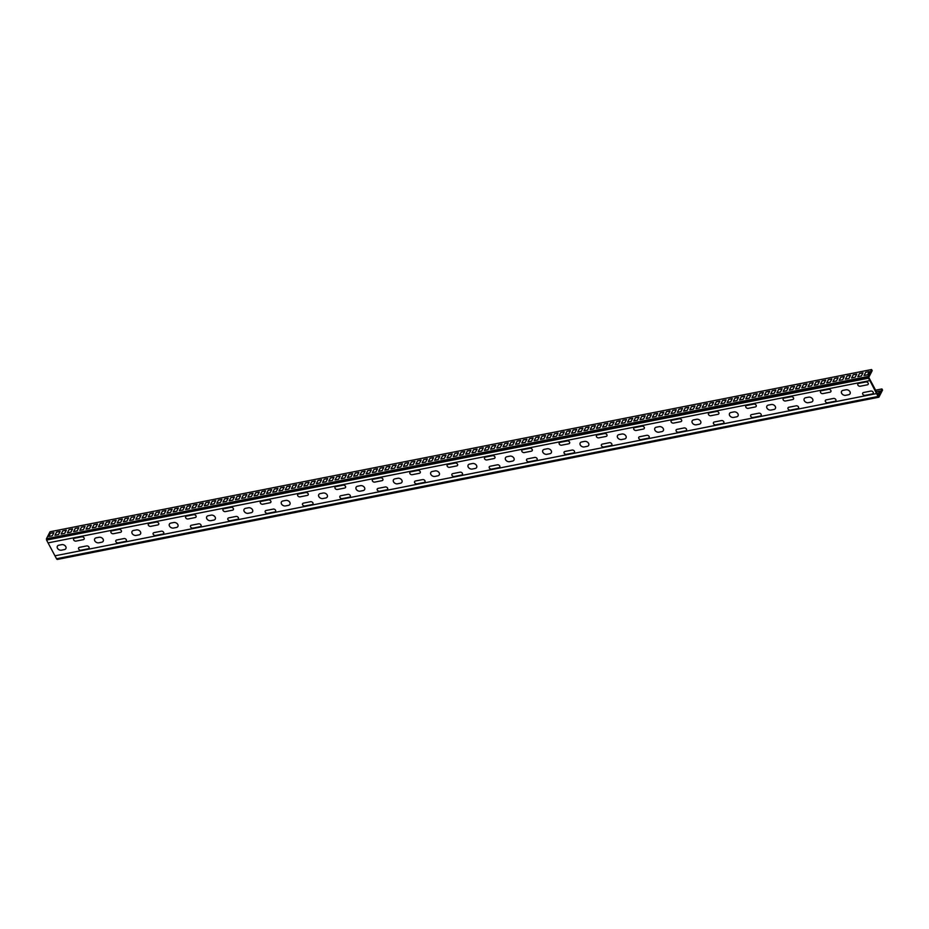 <?xml version="1.0" encoding="UTF-8"?>
<svg xmlns="http://www.w3.org/2000/svg" width="929" height="929" viewBox="0 0 929 929"><rect width="100%" height="100%" fill="white"/><g stroke="black" fill="none" stroke-linecap="round" stroke-linejoin="round"><path stroke-width="1.39" d="M58.841 545.218L61.744 544.649A3.159 2.334 27.2 0 1 65.762 546.589A3.159 2.334 27.2 0 1 64.38 549.596L61.477 550.165A3.159 2.334 27.2 0 1 57.459 548.226A3.159 2.334 27.2 0 1 58.841 545.218M79.36 547.378L86.629 545.938A1.823 1.347 27.2 0 1 88.15 548.795L80.893 550.223A1.823 1.347 27.2 0 1 79.36 547.378M74.494 538.239L81.752 536.811A1.823 1.347 27.2 0 1 83.273 539.668L76.015 541.096A1.823 1.347 27.2 0 1 74.494 538.239M96.186 537.845L99.089 537.276A3.159 2.334 27.2 0 1 103.107 539.215A3.159 2.334 27.2 0 1 101.725 542.222L98.822 542.791A3.159 2.334 27.2 0 1 94.804 540.852A3.159 2.334 27.2 0 1 96.186 537.845M116.706 539.993L123.963 538.565A1.823 1.347 27.2 0 1 125.496 541.421L118.227 542.85A1.823 1.347 27.2 0 1 116.706 539.993M111.828 530.865L119.098 529.437A1.823 1.347 27.2 0 1 120.619 532.282L113.361 533.722A1.823 1.347 27.2 0 1 111.828 530.865M133.521 530.471L136.424 529.902A3.159 2.334 27.2 0 1 140.442 531.841A3.159 2.334 27.2 0 1 139.071 534.849L136.168 535.418A3.159 2.334 27.2 0 1 132.15 533.478A3.159 2.334 27.2 0 1 133.521 530.471M154.051 532.619L161.309 531.191A1.823 1.347 27.2 0 1 162.83 534.047L155.573 535.476A1.823 1.347 27.2 0 1 154.051 532.619M149.174 523.491L156.432 522.063A1.823 1.347 27.2 0 1 157.965 524.908L150.695 526.348A1.823 1.347 27.2 0 1 149.174 523.491M170.866 523.097L173.769 522.528A3.159 2.334 27.2 0 1 177.787 524.467A3.159 2.334 27.2 0 1 176.417 527.475L173.502 528.044A3.159 2.334 27.2 0 1 169.496 526.104A3.159 2.334 27.2 0 1 170.866 523.097M191.397 525.245L198.655 523.817A1.823 1.347 27.2 0 1 200.176 526.673L192.918 528.102A1.823 1.347 27.2 0 1 191.397 525.245M186.52 516.118L193.778 514.689A1.823 1.347 27.2 0 1 195.299 517.534L188.041 518.974A1.823 1.347 27.2 0 1 186.52 516.118M208.212 515.723L211.115 515.154A3.159 2.334 27.2 0 1 215.133 517.093A3.159 2.334 27.2 0 1 213.751 520.101L210.848 520.67A3.159 2.334 27.2 0 1 206.83 518.73A3.159 2.334 27.2 0 1 208.212 515.723M228.743 517.871L236.001 516.443A1.823 1.347 27.2 0 1 237.522 519.299L230.264 520.728A1.823 1.347 27.2 0 1 228.743 517.871M223.866 508.744L231.124 507.315A1.823 1.347 27.2 0 1 232.645 510.16L225.387 511.6A1.823 1.347 27.2 0 1 223.866 508.744M245.558 508.349L248.461 507.78A3.159 2.334 27.2 0 1 252.479 509.719A3.159 2.334 27.2 0 1 251.097 512.727L248.194 513.296A3.159 2.334 27.2 0 1 244.176 511.356A3.159 2.334 27.2 0 1 245.558 508.349M266.077 510.497L273.347 509.069A1.823 1.347 27.2 0 1 274.868 511.914L267.598 513.354A1.823 1.347 27.2 0 1 266.077 510.497M261.2 501.37L268.469 499.93A1.823 1.347 27.2 0 1 269.991 502.786L262.733 504.226A1.823 1.347 27.2 0 1 261.2 501.37M282.892 500.975L285.807 500.406A3.159 2.334 27.2 0 1 289.813 502.345A3.159 2.334 27.2 0 1 288.443 505.353L285.54 505.922A3.159 2.334 27.2 0 1 281.522 503.982A3.159 2.334 27.2 0 1 282.892 500.975M303.423 503.123L310.681 501.695A1.823 1.347 27.2 0 1 312.214 504.54L304.944 505.98A1.823 1.347 27.2 0 1 303.423 503.123M298.546 493.996L305.815 492.556A1.823 1.347 27.2 0 1 307.336 495.412L300.067 496.852A1.823 1.347 27.2 0 1 298.546 493.996M320.238 493.601L323.141 493.032A3.159 2.334 27.2 0 1 327.159 494.971A3.159 2.334 27.2 0 1 325.789 497.979L322.886 498.548A3.159 2.334 27.2 0 1 318.868 496.609A3.159 2.334 27.2 0 1 320.238 493.601M340.769 495.749L348.027 494.321A1.823 1.347 27.2 0 1 349.548 497.166L342.29 498.606A1.823 1.347 27.2 0 1 340.769 495.749M335.892 486.622L343.149 485.182A1.823 1.347 27.2 0 1 344.682 488.039L337.413 489.478A1.823 1.347 27.2 0 1 335.892 486.622M357.584 486.227L360.487 485.658A3.159 2.334 27.2 0 1 364.505 487.597A3.159 2.334 27.2 0 1 363.134 490.593L360.22 491.174A3.159 2.334 27.2 0 1 356.202 489.235A3.159 2.334 27.2 0 1 357.584 486.227M378.115 488.375L385.372 486.947A1.823 1.347 27.2 0 1 386.894 489.792L379.636 491.232A1.823 1.347 27.2 0 1 378.115 488.375M373.237 479.248L380.495 477.808A1.823 1.347 27.2 0 1 382.016 480.665L374.759 482.105A1.823 1.347 27.2 0 1 373.237 479.248M394.93 478.853L397.833 478.284A3.159 2.334 27.2 0 1 401.851 480.223A3.159 2.334 27.2 0 1 400.469 483.219L397.566 483.8A3.159 2.334 27.2 0 1 393.548 481.861A3.159 2.334 27.2 0 1 394.93 478.853M415.449 481.001L422.718 479.573A1.823 1.347 27.2 0 1 424.239 482.418L416.982 483.858A1.823 1.347 27.2 0 1 415.449 481.001M410.583 471.874L417.841 470.434A1.823 1.347 27.2 0 1 419.362 473.291L412.104 474.719A1.823 1.347 27.2 0 1 410.583 471.874M432.275 471.479L435.178 470.898A3.159 2.334 27.2 0 1 439.196 472.849A3.159 2.334 27.2 0 1 437.814 475.845L434.911 476.426A3.159 2.334 27.2 0 1 430.893 474.487A3.159 2.334 27.2 0 1 432.275 471.479M452.795 473.627L460.052 472.187A1.823 1.347 27.2 0 1 461.585 475.044L454.316 476.484A1.823 1.347 27.2 0 1 452.795 473.627M447.917 464.5L455.187 463.06A1.823 1.347 27.2 0 1 456.708 465.917L449.45 467.345A1.823 1.347 27.2 0 1 447.917 464.5M469.609 464.105L472.513 463.525A3.159 2.334 27.2 0 1 476.531 465.464A3.159 2.334 27.2 0 1 475.16 468.471L472.257 469.052A3.159 2.334 27.2 0 1 468.239 467.113A3.159 2.334 27.2 0 1 469.609 464.105M490.14 466.253L497.398 464.814A1.823 1.347 27.2 0 1 498.919 467.67L491.662 469.11A1.823 1.347 27.2 0 1 490.14 466.253M485.263 457.126L492.521 455.686A1.823 1.347 27.2 0 1 494.054 458.543L486.784 459.971A1.823 1.347 27.2 0 1 485.263 457.126M506.955 456.731L509.858 456.151A3.159 2.334 27.2 0 1 513.876 458.09A3.159 2.334 27.2 0 1 512.506 461.098L509.603 461.678A3.159 2.334 27.2 0 1 505.585 459.739A3.159 2.334 27.2 0 1 506.955 456.731M527.486 458.88L534.744 457.44A1.823 1.347 27.2 0 1 536.265 460.296L529.007 461.736A1.823 1.347 27.2 0 1 527.486 458.88M522.609 449.752L529.867 448.312A1.823 1.347 27.2 0 1 531.388 451.169L524.13 452.597A1.823 1.347 27.2 0 1 522.609 449.752M544.301 449.357L547.204 448.777A3.159 2.334 27.2 0 1 551.222 450.716A3.159 2.334 27.2 0 1 549.84 453.724L546.937 454.304A3.159 2.334 27.2 0 1 542.919 452.353A3.159 2.334 27.2 0 1 544.301 449.357M564.832 451.506L572.09 450.066A1.823 1.347 27.2 0 1 573.611 452.922L566.353 454.351A1.823 1.347 27.2 0 1 564.832 451.506M559.955 442.378L567.213 440.938A1.823 1.347 27.2 0 1 568.734 443.795L561.476 445.223A1.823 1.347 27.2 0 1 559.955 442.378M581.647 441.983L584.55 441.403A3.159 2.334 27.2 0 1 588.568 443.342A3.159 2.334 27.2 0 1 587.186 446.35L584.283 446.93A3.159 2.334 27.2 0 1 580.265 444.979A3.159 2.334 27.2 0 1 581.647 441.983M602.166 444.132L609.436 442.692A1.823 1.347 27.2 0 1 610.957 445.548L603.699 446.977A1.823 1.347 27.2 0 1 602.166 444.132M597.289 434.993L604.558 433.564A1.823 1.347 27.2 0 1 606.08 436.421L598.822 437.849A1.823 1.347 27.2 0 1 597.289 434.993M618.981 434.609L621.896 434.029A3.159 2.334 27.2 0 1 625.914 435.968A3.159 2.334 27.2 0 1 624.532 438.976L621.629 439.545A3.159 2.334 27.2 0 1 617.611 437.605A3.159 2.334 27.2 0 1 618.981 434.609M639.512 436.758L646.77 435.318A1.823 1.347 27.2 0 1 648.303 438.174L641.033 439.603A1.823 1.347 27.2 0 1 639.512 436.758M634.635 427.619L641.904 426.19A1.823 1.347 27.2 0 1 643.425 429.047L636.156 430.475A1.823 1.347 27.2 0 1 634.635 427.619M656.327 427.224L659.23 426.655A3.159 2.334 27.2 0 1 663.248 428.594A3.159 2.334 27.2 0 1 661.878 431.602L658.975 432.171A3.159 2.334 27.2 0 1 654.957 430.232A3.159 2.334 27.2 0 1 656.327 427.224M676.858 429.384L684.116 427.944A1.823 1.347 27.2 0 1 685.637 430.801L678.379 432.229A1.823 1.347 27.2 0 1 676.858 429.384M671.981 420.245L679.238 418.816A1.823 1.347 27.2 0 1 680.771 421.673L673.502 423.101A1.823 1.347 27.2 0 1 671.981 420.245M693.673 419.85L696.576 419.281A3.159 2.334 27.2 0 1 700.594 421.22A3.159 2.334 27.2 0 1 699.223 424.228L696.309 424.797A3.159 2.334 27.2 0 1 692.291 422.858A3.159 2.334 27.2 0 1 693.673 419.85M714.204 422.01L721.461 420.57A1.823 1.347 27.2 0 1 722.983 423.427L715.725 424.855A1.823 1.347 27.2 0 1 714.204 422.01M709.326 412.871L716.584 411.442A1.823 1.347 27.2 0 1 718.105 414.288L710.848 415.727A1.823 1.347 27.2 0 1 709.326 412.871M731.018 412.476L733.922 411.907A3.159 2.334 27.2 0 1 737.94 413.846A3.159 2.334 27.2 0 1 736.558 416.854L733.655 417.423A3.159 2.334 27.2 0 1 729.637 415.484A3.159 2.334 27.2 0 1 731.018 412.476M751.538 414.624L758.807 413.196A1.823 1.347 27.2 0 1 760.328 416.053L753.071 417.481A1.823 1.347 27.2 0 1 751.538 414.624M746.672 405.497L753.93 404.069A1.823 1.347 27.2 0 1 755.451 406.914L748.193 408.354A1.823 1.347 27.2 0 1 746.672 405.497M768.364 405.102L771.267 404.533A3.159 2.334 27.2 0 1 775.285 406.472A3.159 2.334 27.2 0 1 773.903 409.48L771 410.049A3.159 2.334 27.2 0 1 766.982 408.11A3.159 2.334 27.2 0 1 768.364 405.102M788.884 407.25L796.141 405.822A1.823 1.347 27.2 0 1 797.674 408.679L790.405 410.107A1.823 1.347 27.2 0 1 788.884 407.25M784.006 398.123L791.276 396.695A1.823 1.347 27.2 0 1 792.797 399.54L785.539 400.98A1.823 1.347 27.2 0 1 784.006 398.123M805.698 397.728L808.602 397.159A3.159 2.334 27.2 0 1 812.62 399.098A3.159 2.334 27.2 0 1 811.249 402.106L808.346 402.675A3.159 2.334 27.2 0 1 804.328 400.736A3.159 2.334 27.2 0 1 805.698 397.728M826.229 399.876L833.487 398.448A1.823 1.347 27.2 0 1 835.008 401.305L827.751 402.733A1.823 1.347 27.2 0 1 826.229 399.876M821.352 390.749L828.61 389.321A1.823 1.347 27.2 0 1 830.143 392.166L822.873 393.606A1.823 1.347 27.2 0 1 821.352 390.749M843.044 390.354L845.947 389.785A3.159 2.334 27.2 0 1 849.965 391.724A3.159 2.334 27.2 0 1 848.595 394.732L845.692 395.301A3.159 2.334 27.2 0 1 841.674 393.362A3.159 2.334 27.2 0 1 843.044 390.354M863.575 392.502L870.833 391.074A1.823 1.347 27.2 0 1 872.354 393.931L865.096 395.359A1.823 1.347 27.2 0 1 863.575 392.502M858.698 383.375L865.956 381.947A1.823 1.347 27.2 0 1 867.477 384.792L860.219 386.232A1.823 1.347 27.2 0 1 858.698 383.375M877.905 394.21L879.577 391.004L876.662 391.585M48.726 536.509L52.256 535.812L53.894 532.619L50.363 533.316L48.726 536.509M54.95 535.278L58.481 534.581L60.118 531.388L56.588 532.085L54.95 535.278M61.175 534.047L64.705 533.351L66.342 530.157L62.812 530.854L61.175 534.047M67.399 532.816L70.929 532.12L72.567 528.926L69.036 529.623L67.399 532.816M73.623 531.585L77.153 530.889L78.791 527.707L75.261 528.404L73.623 531.585M79.848 530.366L83.378 529.669L85.015 526.476L81.485 527.173L79.848 530.366M86.072 529.135L89.602 528.438L91.239 525.245L87.709 525.942L86.072 529.135M92.296 527.904L95.826 527.207L97.464 524.014L93.934 524.711L92.296 527.904M98.52 526.673L102.051 525.977L103.688 522.783L100.158 523.48L98.52 526.673M104.745 525.442L108.263 524.746L109.912 521.552L106.382 522.249L104.745 525.442M110.969 524.211L114.488 523.515L116.137 520.321L112.606 521.018L110.969 524.211M117.193 522.992L120.712 522.295L122.361 519.102L118.831 519.799L117.193 522.992M123.418 521.761L126.936 521.064L128.585 517.871L125.055 518.568L123.418 521.761M129.642 520.53L133.161 519.834L134.81 516.64L131.279 517.337L129.642 520.53M135.866 519.299L139.385 518.603L141.034 515.409L137.504 516.106L135.866 519.299M142.091 518.068L145.609 517.372L147.258 514.178L143.728 514.875L142.091 518.068M148.315 516.838L151.833 516.141L153.482 512.947L149.952 513.644L148.315 516.838M154.528 515.607L158.058 514.91L159.695 511.728L156.177 512.425L154.528 515.607M160.752 514.387L164.282 513.691L165.919 510.497L162.401 511.194L160.752 514.387M166.976 513.156L170.506 512.46L172.144 509.266L168.625 509.963L166.976 513.156M173.2 511.925L176.731 511.229L178.368 508.035L174.849 508.732L173.2 511.925M179.425 510.695L182.955 509.998L184.592 506.804L181.074 507.501L179.425 510.695M185.649 509.464L189.179 508.767L190.817 505.573L187.298 506.27L185.649 509.464M191.873 508.233L195.404 507.536L197.041 504.354L193.522 505.051L191.873 508.233M198.098 507.013L201.628 506.317L203.265 503.123L199.747 503.82L198.098 507.013M204.322 505.782L207.852 505.086L209.489 501.892L205.959 502.589L204.322 505.782M210.546 504.552L214.076 503.855L215.714 500.661L212.184 501.358L210.546 504.552M216.771 503.321L220.301 502.624L221.938 499.43L218.408 500.127L216.771 503.321M222.995 502.09L226.525 501.393L228.162 498.199L224.632 498.896L222.995 502.09M229.219 500.859L232.749 500.162L234.387 496.969L230.856 497.665L229.219 500.859M235.443 499.639L238.974 498.943L240.611 495.749L237.081 496.446L235.443 499.639M241.668 498.408L245.198 497.712L246.835 494.518L243.305 495.215L241.668 498.408M247.892 497.178L251.422 496.481L253.06 493.287L249.529 493.984L247.892 497.178M254.116 495.947L257.647 495.25L259.284 492.056L255.754 492.753L254.116 495.947M260.341 494.716L263.871 494.019L265.508 490.826L261.978 491.522L260.341 494.716M266.565 493.485L270.095 492.788L271.732 489.595L268.202 490.291L266.565 493.485M272.789 492.254L276.308 491.557L277.957 488.375L274.427 489.072L272.789 492.254M279.014 491.035L282.532 490.338L284.181 487.144L280.651 487.841L279.014 491.035M285.238 489.804L288.756 489.107L290.405 485.913L286.875 486.61L285.238 489.804M291.462 488.573L294.981 487.876L296.63 484.683L293.099 485.379L291.462 488.573M297.686 487.342L301.205 486.645L302.854 483.452L299.324 484.148L297.686 487.342M303.911 486.111L307.429 485.414L309.078 482.221L305.548 482.917L303.911 486.111M310.135 484.88L313.654 484.183L315.303 481.001L311.772 481.686L310.135 484.88M316.359 483.661L319.878 482.964L321.527 479.77L317.997 480.467L316.359 483.661M322.572 482.43L326.102 481.733L327.74 478.54L324.221 479.236L322.572 482.43M328.796 481.199L332.327 480.502L333.964 477.309L330.445 478.005L328.796 481.199M335.021 479.968L338.551 479.271L340.188 476.078L336.67 476.774L335.021 479.968M341.245 478.737L344.775 478.04L346.412 474.847L342.894 475.543L341.245 478.737M347.469 477.506L350.999 476.809L352.637 473.616L349.118 474.313L347.469 477.506M353.694 476.275L357.224 475.59L358.861 472.396L355.342 473.093L353.694 476.275M359.918 475.056L363.448 474.359L365.085 471.166L361.567 471.862L359.918 475.056M366.142 473.825L369.672 473.128L371.31 469.935L367.791 470.631L366.142 473.825M372.366 472.594L375.897 471.897L377.534 468.704L374.004 469.4L372.366 472.594M378.591 471.363L382.121 470.666L383.758 467.473L380.228 468.17L378.591 471.363M384.815 470.132L388.345 469.435L389.983 466.242L386.452 466.939L384.815 470.132M391.039 468.901L394.57 468.204L396.207 465.023L392.677 465.719L391.039 468.901M397.264 467.682L400.794 466.985L402.431 463.792L398.901 464.488L397.264 467.682M403.488 466.451L407.018 465.754L408.655 462.561L405.125 463.257L403.488 466.451M409.712 465.22L413.242 464.523L414.88 461.33L411.35 462.027L409.712 465.22M415.937 463.989L419.467 463.292L421.104 460.099L417.574 460.796L415.937 463.989M422.161 462.758L425.691 462.061L427.328 458.868L423.798 459.565L422.161 462.758M428.385 461.527L431.915 460.83L433.553 457.637L430.022 458.334L428.385 461.527M434.609 460.308L438.14 459.611L439.777 456.418L436.247 457.114L434.609 460.308M440.834 459.077L444.364 458.38L446.001 455.187L442.471 455.884L440.834 459.077M447.058 457.846L450.577 457.149L452.226 453.956L448.695 454.653L447.058 457.846M453.282 456.615L456.801 455.918L458.45 452.725L454.92 453.422L453.282 456.615M459.507 455.384L463.025 454.687L464.674 451.494L461.144 452.191L459.507 455.384M465.731 454.153L469.25 453.457L470.898 450.263L467.368 450.96L465.731 454.153M471.955 452.922L475.474 452.226L477.123 449.044L473.593 449.741L471.955 452.922M478.18 451.703L481.698 451.006L483.347 447.813L479.817 448.51L478.18 451.703M484.404 450.472L487.922 449.775L489.571 446.582L486.041 447.279L484.404 450.472M490.617 449.241L494.147 448.544L495.784 445.351L492.265 446.048L490.617 449.241M496.841 448.01L500.371 447.313L502.008 444.12L498.49 444.817L496.841 448.01M503.065 446.779L506.595 446.083L508.233 442.889L504.714 443.586L503.065 446.779M509.289 445.548L512.82 444.852L514.457 441.67L510.938 442.367L509.289 445.548M515.514 444.329L519.044 443.632L520.681 440.439L517.163 441.136L515.514 444.329M521.738 443.098L525.268 442.401L526.906 439.208L523.387 439.905L521.738 443.098M527.962 441.867L531.493 441.17L533.13 437.977L529.611 438.674L527.962 441.867M534.187 440.636L537.717 439.94L539.354 436.746L535.836 437.443L534.187 440.636M540.411 439.405L543.941 438.709L545.578 435.515L542.048 436.212L540.411 439.405M546.635 438.174L550.165 437.478L551.803 434.284L548.273 434.981L546.635 438.174M552.86 436.955L556.39 436.258L558.027 433.065L554.497 433.762L552.86 436.955M559.084 435.724L562.614 435.027L564.251 431.834L560.721 432.531L559.084 435.724M565.308 434.493L568.838 433.797L570.476 430.603L566.945 431.3L565.308 434.493M571.532 433.262L575.063 432.566L576.7 429.372L573.17 430.069L571.532 433.262M577.757 432.031L581.287 431.335L582.924 428.141L579.394 428.838L577.757 432.031M583.981 430.801L587.511 430.104L589.149 426.91L585.618 427.607L583.981 430.801M590.205 429.57L593.736 428.873L595.373 425.691L591.843 426.388L590.205 429.57M596.43 428.35L599.96 427.654L601.597 424.46L598.067 425.157L596.43 428.35M602.654 427.119L606.184 426.423L607.821 423.229L604.291 423.926L602.654 427.119M608.878 425.888L612.408 425.192L614.046 421.998L610.516 422.695L608.878 425.888M615.103 424.658L618.621 423.961L620.27 420.767L616.74 421.464L615.103 424.658M621.327 423.427L624.845 422.73L626.494 419.536L622.964 420.233L621.327 423.427M627.551 422.196L631.07 421.499L632.719 418.317L629.188 419.002L627.551 422.196M633.775 420.976L637.294 420.28L638.943 417.086L635.413 417.783L633.775 420.976M640 419.745L643.518 419.049L645.167 415.855L641.637 416.552L640 419.745M646.224 418.514L649.743 417.818L651.392 414.624L647.861 415.321L646.224 418.514M652.448 417.284L655.967 416.587L657.616 413.393L654.086 414.09L652.448 417.284M658.673 416.053L662.191 415.356L663.829 412.162L660.31 412.859L658.673 416.053M664.885 414.822L668.415 414.125L670.053 410.932L666.534 411.628L664.885 414.822M671.11 413.591L674.64 412.906L676.277 409.712L672.759 410.409L671.11 413.591M677.334 412.371L680.864 411.675L682.501 408.481L678.983 409.178L677.334 412.371M683.558 411.141L687.088 410.444L688.726 407.25L685.207 407.947L683.558 411.141M689.782 409.91L693.313 409.213L694.95 406.019L691.431 406.716L689.782 409.91M696.007 408.679L699.537 407.982L701.174 404.789L697.656 405.485L696.007 408.679M702.231 407.448L705.761 406.751L707.399 403.558L703.88 404.254L702.231 407.448M708.455 406.217L711.986 405.52L713.623 402.338L710.093 403.035L708.455 406.217M714.68 404.998L718.21 404.301L719.847 401.107L716.317 401.804L714.68 404.998M720.904 403.767L724.434 403.07L726.072 399.876L722.541 400.573L720.904 403.767M727.128 402.536L730.659 401.839L732.296 398.646L728.766 399.342L727.128 402.536M733.353 401.305L736.883 400.608L738.52 397.415L734.99 398.111L733.353 401.305M739.577 400.074L743.107 399.377L744.744 396.184L741.214 396.88L739.577 400.074M745.801 398.843L749.331 398.146L750.969 394.953L747.439 395.649L745.801 398.843M752.025 397.624L755.556 396.927L757.193 393.733L753.663 394.43L752.025 397.624M758.25 396.393L761.78 395.696L763.417 392.502L759.887 393.199L758.25 396.393M764.474 395.162L768.004 394.465L769.642 391.272L766.111 391.968L764.474 395.162M770.698 393.931L774.229 393.234L775.866 390.041L772.336 390.737L770.698 393.931M776.923 392.7L780.453 392.003L782.09 388.81L778.56 389.506L776.923 392.7M783.147 391.469L786.666 390.772L788.315 387.579L784.784 388.276L783.147 391.469M789.371 390.238L792.89 389.541L794.539 386.359L791.009 387.056L789.371 390.238M795.596 389.019L799.114 388.322L800.763 385.129L797.233 385.825L795.596 389.019M801.82 387.788L805.338 387.091L806.987 383.898L803.457 384.594L801.82 387.788M808.044 386.557L811.563 385.86L813.212 382.667L809.682 383.363L808.044 386.557M814.269 385.326L817.787 384.629L819.436 381.436L815.906 382.133L814.269 385.326M820.493 384.095L824.011 383.398L825.66 380.205L822.13 380.902L820.493 384.095M826.717 382.864L830.236 382.167L831.873 378.986L828.354 379.682L826.717 382.864M832.93 381.645L836.46 380.948L838.097 377.755L834.579 378.451L832.93 381.645M839.154 380.414L842.684 379.717L844.322 376.524L840.803 377.22L839.154 380.414M845.378 379.183L848.909 378.486L850.546 375.293L847.027 375.99L845.378 379.183M851.603 377.952L855.133 377.255L856.77 374.062L853.252 374.759L851.603 377.952M857.827 376.721L861.357 376.024L862.995 372.831L859.476 373.528L857.827 376.721M864.051 375.49L867.581 374.793L869.219 371.6L865.7 372.297L864.051 375.49M868.104 377.836L868 376.489L46.45 538.739L46.555 540.074L868.104 377.836L869.881 380.588L878.265 396.857L57.424 559.281M868.313 378.219L46.555 540.074M46.45 538.739L50.027 531.771L871.576 369.533L868 376.489M46.764 540.457L56.715 559.095M875.884 390.122L881.946 388.926L882.55 390.075L878.973 397.043L878.265 396.857M56.506 558.724L878.068 396.474M881.946 388.926L878.509 395.603L868.754 377.348L872.192 370.671L871.576 369.533M55.241 555.763L876.79 393.524M48.331 542.826L869.881 380.588M57.203 559.467L878.753 397.229"/></g></svg>
